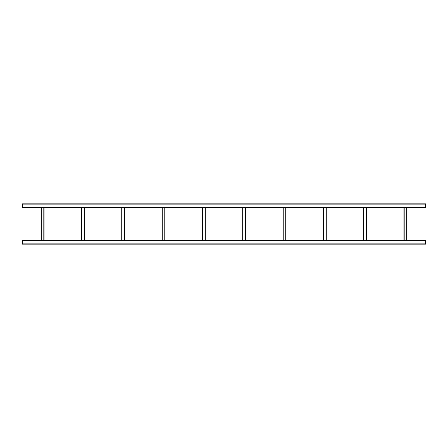 <?xml version="1.0" encoding="UTF-8"?>
<svg xmlns="http://www.w3.org/2000/svg" width="448" height="448" viewBox="0 0 448 448"><rect width="100%" height="100%" fill="white"/><g stroke="black" fill="none" stroke-linecap="round" stroke-linejoin="round"><path stroke-width="0.67" d="M425.6 203.84L22.4 203.84L22.4 207.469L425.6 207.469L425.6 203.84M22.4 244.16L425.6 244.16L425.6 240.531L22.4 240.531L22.4 244.16M403.962 207.469L403.962 240.531M406.918 240.531L406.918 207.469M363.642 207.469L363.642 240.531M366.598 240.531L366.598 207.469M323.322 207.469L323.322 240.531M326.278 240.531L326.278 207.469M283.002 207.469L283.002 240.531M285.958 240.531L285.958 207.469M242.682 207.469L242.682 240.531M245.638 240.531L245.638 207.469M202.362 207.469L202.362 240.531M205.318 240.531L205.318 207.469M162.042 207.469L162.042 240.531M164.998 240.531L164.998 207.469M121.722 207.469L121.722 240.531M124.678 240.531L124.678 207.469M81.402 207.469L81.402 240.531M84.358 240.531L84.358 207.469M41.082 207.469L41.082 240.531M44.038 240.531L44.038 207.469M22.4 204.142L425.6 204.142M425.6 243.858L22.4 243.858M404.197 240.531L404.197 207.469M406.683 207.469L406.683 240.531M363.877 240.531L363.877 207.469M366.363 207.469L366.363 240.531M323.557 240.531L323.557 207.469M326.043 207.469L326.043 240.531M283.237 240.531L283.237 207.469M285.723 207.469L285.723 240.531M242.917 240.531L242.917 207.469M245.403 207.469L245.403 240.531M202.597 240.531L202.597 207.469M205.083 207.469L205.083 240.531M162.277 240.531L162.277 207.469M164.763 207.469L164.763 240.531M121.957 240.531L121.957 207.469M124.443 207.469L124.443 240.531M81.637 240.531L81.637 207.469M84.123 207.469L84.123 240.531M41.317 240.531L41.317 207.469M43.803 207.469L43.803 240.531"/></g></svg>
